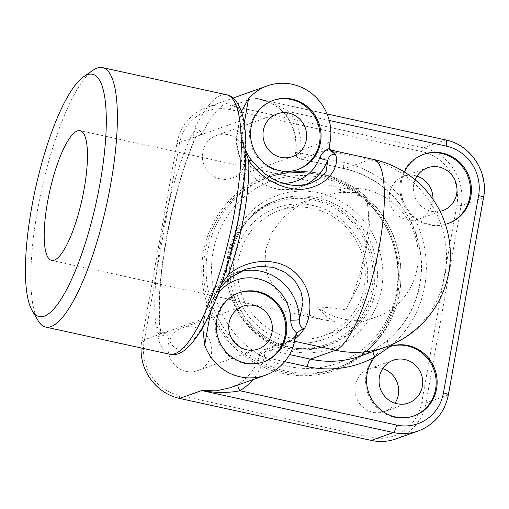 <?xml version="1.0" encoding="UTF-8"?>
<svg xmlns="http://www.w3.org/2000/svg" width="509" height="509" viewBox="0 0 509 509"><rect width="100%" height="100%" fill="white"/><g stroke="black" fill="none" stroke-linecap="round" stroke-linejoin="round"><path stroke-width="0.38" stroke-dasharray="2.54 1.91" d="M295.042 338.969L291.835 340.674L266.805 349.581C265.66 350.16 264.826 352.705 264.292 357.203C260.353 355.575 258.865 354.538 259.832 354.092L284.862 345.185L291.95 340.438A6.293 5.637 -136 0 1 293.369 337.372L293.369 337.372A6.293 5.637 -136 0 1 295.57 336.029M284.862 345.185A6.293 6.019 -109.6 0 1 288.635 340.871L263.605 349.778C261.861 350.141 260.506 351.655 259.552 354.334L259.832 354.092A6.293 6.019 -109.6 0 1 263.605 349.778L263.605 349.778A6.293 6.019 -109.6 0 1 266.805 349.581L289.557 354.563M329.558 145.205A104.148 26.156 -77.6 0 0 327.096 143.124L320.867 143.054L295.57 152.153C295.309 155.525 296.938 157.841 300.463 159.101L325.773 150.168L330.398 150.009M295.837 151.956C294.87 152.388 296.48 152.77 300.654 153.088C299.629 157.306 299.661 159.304 300.743 159.069A6.293 6.019 70.4 0 1 295.837 151.956A48.928 46.79 70.4 0 0 286.166 115.231C277.615 105.229 266.837 99.484 253.832 97.995L258.184 98.861L274.472 103.76L289.519 111.77A6.992 0.624 -36.6 0 0 285.835 115.257L285.835 115.257A6.992 0.624 -36.6 0 0 286.166 115.231M330.118 142.049L327.096 143.124A6.293 6.07 119.4 0 0 329.953 149.907L329.953 149.907A6.293 6.07 119.4 0 0 330.506 150.18M240.108 271.742L231.767 276.743L224.106 283.189L217.629 290.874C213.697 296.607 210.72 302.251 208.696 307.805A104.848 26.328 -77.6 0 0 239.275 213.595A125.812 31.596 102.4 0 1 200.794 329.641A125.812 31.596 102.4 0 1 166.513 331.887L204.37 318.418L202.703 327.503M241.374 111.471L239.516 121.104L201.659 134.58A125.812 31.596 102.4 0 1 239.726 111.077A125.812 31.596 102.4 0 1 239.275 213.595A104.848 26.328 -77.6 0 0 240.388 129.865C240.592 134.497 241.622 139.803 243.474 145.784L247.094 154.163L252.241 161.805L263.153 172.634L276.991 181.147L292.312 185.314L307.029 184.443M204.37 318.418L206.1 308.734L208.696 307.805L212.647 299.457L221.351 284.429M245.911 153.133L242.195 139.663L240.388 129.865L237.792 130.788L239.516 121.104M251.942 160.85A6.992 2.939 -38.7 0 1 252.241 161.805M157.784 333.955C161.957 334.54 164.509 333.961 165.444 332.218L166.456 331.874C165.858 334.731 162.969 336.214 157.784 336.334L157.784 333.955M396.129 438.879A48.928 46.79 70.4 0 0 425.988 402.912L461.135 205.598A48.928 46.79 70.4 0 0 423.354 147.845L231.69 105.872A48.928 46.79 70.4 0 0 206.807 107.405A48.928 46.79 70.4 0 0 176.947 143.366L141.801 340.68L160.526 334.019A6.992 5.567 172.4 0 0 160.844 331.645A6.992 5.567 172.4 0 0 156.117 327.166L157.79 333.936L160.863 331.811L160.526 334.019L165.495 332.25M194.883 128.052C199.687 130.088 201.927 132.257 201.602 134.567L200.584 134.942C200.241 133.383 197.995 132.219 193.859 131.443L194.883 128.052A132.804 33.352 -77.6 0 1 226.416 94.75M160.526 334.019A139.797 35.108 102.4 0 1 195.672 136.705L200.641 134.936M179.289 144.435A45.435 43.45 -109.6 0 1 230.125 109.62L421.789 151.587A45.435 43.45 -109.6 0 1 456.872 205.216L421.726 402.53A45.435 43.45 -109.6 0 1 370.883 437.346L179.225 395.378A45.435 43.45 -109.6 0 1 144.142 341.749L179.289 144.435L176.947 143.366L195.672 136.705L195.539 137.888L193.636 137.64L193.859 131.456L189.507 139.72A132.804 33.352 -77.6 0 0 156.117 327.166M195.672 136.705A6.992 4.123 -156.7 0 1 195.481 138.022A6.992 4.123 -156.7 0 1 189.507 139.72M164.273 332.682C161.989 332.924 160.85 332.619 160.857 331.766L160.844 331.645C154.119 288.889 171.126 192.663 195.481 138.022L195.539 137.888C195.545 137.341 196.232 136.724 197.594 136.024M373.511 350.122A6.992 2.017 -118.9 0 0 373.447 350.147A6.992 2.017 -118.9 0 0 373.428 350.16L360.264 356.084A97.855 93.58 70.4 0 0 373.511 350.122L387.807 340.33A97.855 93.58 70.4 0 0 419.989 284.156A97.855 93.58 70.4 0 0 409.484 218.635L399.622 203.549A6.992 0.681 141.7 0 1 399.291 203.575A6.992 0.681 141.7 0 1 402.848 199.922C405.011 206.247 408.536 211.629 413.423 216.083A36.699 35.096 70.4 0 0 445.413 224.316M409.484 218.635L413.423 216.083A104.848 100.267 -109.6 0 1 424.671 286.287A104.848 100.267 -109.6 0 1 392.935 344.09M387.807 340.33A6.992 1.928 -129.9 0 0 387.654 340.406A6.992 1.928 -129.9 0 0 387.635 340.426A6.992 1.928 -129.9 0 0 389.512 345.566M373.428 350.16A6.992 2.017 -118.9 0 0 372.995 351.554M230.074 387.794L238.295 383.983A6.992 2.011 -120.7 0 0 238.193 384.034L238.193 384.034A6.992 2.011 -120.7 0 0 237.792 385.046M289.952 337.779A66.399 63.498 -109.6 0 1 237.881 277.049A66.399 63.498 -109.6 0 1 279.206 210.58A66.399 63.498 -109.6 0 1 361.295 251.853A66.399 63.498 -109.6 0 1 323.73 335.698A66.399 63.498 -109.6 0 1 289.952 337.779M288.387 341.52A69.898 66.844 70.4 0 0 363.801 252A69.898 66.844 70.4 0 0 249.327 226.931A69.898 66.844 70.4 0 0 288.387 341.52M38.2 320.778A132.804 33.352 102.4 0 1 37.507 210.357A132.804 33.352 102.4 0 1 70.961 100.922A132.804 33.352 102.4 0 1 93.071 70.204M144.142 341.749L141.801 340.68A48.928 46.79 70.4 0 0 141.05 347.959M365.799 197.74L367.549 203.969L370.138 229.89L364.947 254.545L359.71 283.258L345.827 309.866A66.399 16.676 -77.6 0 0 366.722 200.699A66.399 16.676 -77.6 0 0 365.799 197.74L338.421 189.882L351.204 190.048L358.228 192.402L338.549 192.542L315.09 197.816L298.853 205.407L283.793 216.904L272.048 232.091L265.634 249.798L265.036 263.637L268.02 276.877L282.393 298.789L302.467 312.787L322.801 319.779L335.202 321.675C328.661 318.672 322.77 313.824 317.533 307.137C327.287 307.201 336.723 308.11 345.827 309.866M338.421 189.882A66.399 63.498 -109.6 0 1 415.306 236.259A66.399 63.498 -109.6 0 1 376.673 316.859A66.399 63.498 -109.6 0 1 342.901 318.939A66.399 63.498 -109.6 0 1 317.533 307.137M238.727 292.917A36.699 35.096 70.4 0 0 238.244 293.082A36.699 35.096 70.4 0 0 217.483 339.42A36.699 35.096 70.4 0 0 262.848 362.23A36.699 35.096 70.4 0 0 263.331 362.052M273.009 100.477A36.699 35.096 70.4 0 0 272.525 100.642A36.699 35.096 70.4 0 0 251.764 146.98A36.699 35.096 70.4 0 0 297.129 169.79A36.699 35.096 70.4 0 0 297.606 169.612M404.375 172.017A36.699 35.096 70.4 0 0 402.848 199.922A104.848 100.267 -109.6 0 0 343.715 162.517A6.992 1.756 102.4 0 0 344.141 168.664C366.232 173.734 384.613 185.371 399.291 203.568M423.361 154.424A36.699 35.096 70.4 0 0 422.877 154.596A36.699 35.096 70.4 0 0 402.116 200.928A36.699 35.096 70.4 0 0 447.481 223.737A36.699 35.096 70.4 0 0 447.958 223.566M415.07 179.76A22.714 21.722 70.4 0 0 431.238 211.28A22.714 21.722 70.4 0 0 440.069 211.33M389.092 346.864A36.699 35.096 70.4 0 0 388.596 347.036A36.699 35.096 70.4 0 0 367.835 393.368A36.699 35.096 70.4 0 0 413.2 416.177A36.699 35.096 70.4 0 0 413.683 416.006M220.238 178.907A22.714 21.722 -109.6 0 1 202.423 158.134A22.714 21.722 -109.6 0 1 216.56 135.394A22.714 21.722 -109.6 0 1 244.644 149.512A22.714 21.722 -109.6 0 1 231.792 178.195A22.714 21.722 -109.6 0 1 220.238 178.907M185.963 371.347A22.714 21.722 -109.6 0 1 168.142 350.574A22.714 21.722 -109.6 0 1 182.286 327.834A22.714 21.722 -109.6 0 1 210.363 341.953A22.714 21.722 -109.6 0 1 197.517 370.641A22.714 21.722 -109.6 0 1 185.963 371.347M395.029 403.198A22.714 21.722 -109.6 0 1 384.448 411.571A22.714 21.722 -109.6 0 1 372.893 412.284A22.714 21.722 -109.6 0 1 355.078 391.51A22.714 21.722 -109.6 0 1 369.216 368.771A22.714 21.722 -109.6 0 1 382.704 368.573M432.93 199.267A22.714 21.722 -109.6 0 1 418.729 219.131A22.714 21.722 -109.6 0 1 407.175 219.843A22.714 21.722 -109.6 0 1 389.36 199.064A22.714 21.722 -109.6 0 1 403.497 176.324A22.714 21.722 -109.6 0 1 416.986 176.133M294.972 339.363L291.95 340.438A104.148 26.156 -77.6 0 0 295.538 336.207M296.785 333.293L293.369 337.372C291.263 339.433 289.678 340.597 288.635 340.871L288.635 340.871A6.293 6.019 -109.6 0 1 291.835 340.674L294.596 341.278M320.867 143.054A6.293 6.019 70.4 0 0 325.773 150.168L369.458 159.731L344.428 168.638A6.992 1.756 102.4 0 1 344.141 168.664L300.463 159.101M217.967 293.871A41.935 40.103 70.4 0 0 210.783 310.865A6.992 1.043 10.1 0 1 205.827 308.95A6.992 1.043 10.1 0 1 206.1 308.734A48.928 46.79 -109.6 0 1 235.96 272.767A48.928 46.79 -109.6 0 1 241.037 271.291M210.783 310.865L210.624 311.762M244.186 123.324L242.481 132.919A41.935 40.103 70.4 0 0 283.201 183.342M305.801 184.716A48.928 46.79 -109.6 0 1 300.463 187.013A48.928 46.79 -109.6 0 1 253.832 177.329A48.928 46.79 -109.6 0 1 237.792 130.788A6.992 1.043 -169.9 0 0 237.525 131.01A6.992 1.043 -169.9 0 0 242.481 132.919M157.784 336.328A132.804 33.352 -77.6 0 0 169.599 354.207M399.622 203.549A97.855 93.58 70.4 0 0 344.428 168.638L300.743 159.069M329.24 120.468L289.519 111.77A55.92 53.477 -109.6 0 1 300.654 153.088L343.715 162.517M445.782 139.943A6.992 1.756 -77.6 0 0 445.496 139.962A48.928 46.79 -109.6 0 1 483.276 197.721L448.13 395.035A48.928 46.79 -109.6 0 1 418.271 430.996M230.125 109.62L231.69 105.872L253.832 97.995L445.496 139.962L423.354 147.845L421.789 151.587M483.55 197.498A6.992 1.043 10.1 0 1 483.276 197.721L461.135 205.598L456.872 205.216M448.404 394.812A6.992 1.043 10.1 0 1 448.13 395.035L425.988 402.912L421.726 402.53M284.665 361.664L264.292 357.203A55.92 53.477 -109.6 0 1 252.922 379.663M238.295 383.983A48.928 46.79 70.4 0 0 259.832 354.092M287.929 366.346A96.945 92.708 -109.6 0 1 233.758 207.405A96.945 92.708 -109.6 0 1 392.534 242.176A96.945 92.708 -109.6 0 1 287.929 366.346M285.956 371.061A101.348 96.92 70.4 0 0 337.505 367.892A101.348 96.92 70.4 0 0 394.844 239.917A101.348 96.92 70.4 0 0 269.554 176.922A101.348 96.92 70.4 0 0 206.469 278.372A101.348 96.92 70.4 0 0 285.956 371.061M290.194 347.246A76.884 73.525 -109.6 0 1 229.896 276.934A76.884 73.525 -109.6 0 1 277.755 199.967A76.884 73.525 -109.6 0 1 372.798 247.756A76.884 73.525 -109.6 0 1 329.304 344.847A76.884 73.525 -109.6 0 1 290.194 347.246M290.645 351.102A81.287 77.737 70.4 0 0 378.352 246.986A81.287 77.737 70.4 0 0 245.223 217.833A81.287 77.737 70.4 0 0 290.645 351.102M287.413 346.966A75.491 72.189 -109.6 0 1 245.236 223.203A75.491 72.189 -109.6 0 1 368.866 250.275A75.491 72.189 -109.6 0 1 287.413 346.966M287.56 348.188A76.884 73.525 70.4 0 0 326.663 345.783A76.884 73.525 70.4 0 0 370.164 248.697A76.884 73.525 70.4 0 0 275.114 200.909A76.884 73.525 70.4 0 0 227.262 277.869A76.884 73.525 70.4 0 0 287.56 348.188M283.316 372.003A101.348 96.92 -109.6 0 1 203.835 279.314A101.348 96.92 -109.6 0 1 266.913 177.857A101.348 96.92 -109.6 0 1 392.204 240.852A101.348 96.92 -109.6 0 1 334.865 368.834A101.348 96.92 -109.6 0 1 283.316 372.003M282.692 373.498A102.748 98.256 70.4 0 0 393.552 241.896A102.748 98.256 70.4 0 0 225.277 205.051A102.748 98.256 70.4 0 0 282.692 373.498M371.246 440.406L370.883 437.346M179.225 395.378L179.582 398.439M373.421 159.393A97.855 24.572 -77.6 0 0 369.458 159.731A97.855 93.58 70.4 0 1 445.019 275.248A97.855 93.58 -109.6 0 1 385.294 347.183M259.552 354.334L259.552 354.334C256.326 367.377 249.206 377.277 238.193 384.034L230.1 387.788M330.379 149.97L329.781 149.837L330.984 150.918M203.282 323.24L205.827 308.95C209.53 291.301 219.576 279.237 235.96 272.767L246.401 269.051M310.795 183.335L300.463 187.013C267.836 200.349 229.604 166.087 237.525 131.01L240.07 116.72M220.238 287.623L217.642 291.078L212.647 299.457C234.083 259.507 250.243 169.872 242.201 139.682M242.195 139.663L245.936 151.008M327.064 113.946L258.203 98.867L263.331 100.235L272.932 104.339C277.959 107.03 282.26 110.669 285.835 115.257C293.833 126.353 297.078 138.652 295.564 152.153M399.31 203.562C402.135 207.348 404.006 209.638 409.198 218.679M409.179 218.692C420.052 239.548 423.564 261.441 419.715 284.372C415.414 307.156 404.719 325.843 387.635 340.426M387.661 340.413L373.447 350.147M337.505 367.892C360.646 359.329 378.111 343.95 389.907 321.764C403.472 294.126 404.712 265.583 393.622 236.144C382.533 209.511 364.075 190.506 338.256 179.13C315.402 169.802 292.497 169.064 269.554 176.922L266.913 177.857C299.655 165.832 338.854 174.422 365.036 199.394C379.873 213.462 389.875 230.488 395.054 250.466C408.453 299.216 380.707 353.704 334.865 368.834L337.505 367.892M277.755 199.967C249.047 209.708 228.815 239.79 229.801 271.532C230.685 295.271 239.917 314.995 257.497 330.716C267.231 339.013 278.188 344.517 290.378 347.233C303.669 350.071 316.643 349.276 329.304 344.847L326.663 345.783C313.919 350.243 300.864 351.051 287.502 348.194C248.379 340.61 220.251 297.345 228.038 258.031C233.72 230.087 249.416 211.05 275.114 200.909L277.755 199.967M367.549 203.969L366.722 200.699M351.204 190.048L80.034 130.667M322.801 319.779L51.625 260.398M315.09 197.816L279.206 210.58M376.673 316.859L323.73 335.698M262.848 362.23L263.808 361.886M238.244 293.082L239.211 292.739M297.129 169.79L298.089 169.446M272.525 100.642L273.486 100.298M447.481 223.737L448.442 223.394M422.877 154.596L423.838 154.252M413.2 416.177L414.161 415.834M388.596 347.036L389.563 346.693M277.214 113.812L216.56 135.394M292.44 156.619L231.792 178.195M242.933 306.253L182.286 327.834M258.165 349.059L197.517 370.641M393.285 360.207L369.216 368.771M408.517 403.007L384.448 411.571M427.56 167.766L403.497 176.324M442.792 210.567L418.729 219.131M206.807 107.405L233.09 98.052"/><path stroke-width="0.76" d="M231.767 276.743A6.992 1.572 -125.5 0 1 231.665 276.845A6.992 1.572 -125.5 0 1 228.426 274.682C247.743 258.235 279.695 256.116 296.702 274.154C314.441 291.587 311.483 317.043 304.204 328.922L304.07 328.948C301.392 329.628 298.987 331.041 296.868 333.185C292.86 329.794 290.824 325.467 290.747 320.186A6.992 0.687 179.3 0 0 299.394 319.607L303.065 301.983L300.908 291.307L295.131 281.013L285.613 272.544L273.314 267.371L259.876 266.232L246.401 269.045L240.108 271.742M295.57 336.029A6.293 5.637 -136 0 1 298.56 335.921L295.042 338.969M202.703 327.503L204.688 345.077A48.928 46.79 70.4 0 0 265.113 375.33A48.928 46.79 70.4 0 0 294.972 339.363L295.538 336.207L296.779 333.293M330.398 150.009L331.588 150.53A97.855 24.572 102.4 0 1 335.183 154.265L335.304 154.316C339.261 161.086 334.267 180.275 312.189 187.204C290.594 195.049 261.645 180.052 248.748 160.596L245.911 153.133M330.506 150.18A6.293 6.07 119.4 0 0 331.588 150.53M310.923 183.285L320.333 178.093L326.116 171.488L327.815 160.055A6.992 1.368 21.1 0 1 319.639 158.006C321.516 153.152 324.888 150.009 329.749 148.558L329.558 145.205L330.118 142.049A48.928 46.79 70.4 0 0 314.085 95.514A48.928 46.79 70.4 0 0 267.454 85.824A48.928 46.79 70.4 0 0 248.57 98.708L241.374 111.471M329.749 148.558L331.003 150.906L335.183 154.265M304.204 328.922C300.711 327.605 299.107 324.5 299.394 319.607A48.928 46.79 -109.6 0 0 241.037 271.291M305.801 184.716A48.928 46.79 -109.6 0 0 327.815 160.055C329.145 155.9 331.639 153.992 335.304 154.316M246.35 269.07L231.665 276.845L225.824 281.623L220.238 287.623M221.351 284.429L228.426 274.682A97.855 24.572 102.4 0 0 248.748 160.596A6.992 2.939 -38.7 0 1 251.942 160.85L248.074 155.162L245.936 151.008M307.029 184.443L310.795 183.335M389.512 345.566A6.992 1.928 -129.9 0 0 390.193 346.476L374.879 356.962A36.699 35.096 70.4 0 0 373.021 401.442A36.699 35.096 70.4 0 0 414.161 415.834A36.699 35.096 70.4 0 0 437.002 379.103A36.699 35.096 70.4 0 0 408.224 345.541A36.699 35.096 70.4 0 0 390.193 346.476A104.848 100.267 -109.6 0 0 392.935 344.09M372.995 351.554A6.992 2.017 -118.9 0 0 374.879 356.962A104.848 100.267 -109.6 0 1 307.353 366.633L284.665 361.664M237.792 385.046A6.992 2.011 -120.7 0 0 239.828 390.727C235.393 391.822 229.082 392.388 220.906 392.426C216.809 392.541 210.414 391.917 201.723 390.562L216.249 390.836L230.074 387.794L265.113 375.33M31.653 207.691A124.069 31.157 -77.6 0 0 32.302 310.853A124.069 31.157 -77.6 0 0 96.265 202.2A124.069 31.157 -77.6 0 0 83.559 76.757A124.069 31.157 -77.6 0 0 31.653 207.691M83.559 76.757L93.071 70.204A132.804 33.352 102.4 0 1 102.494 67.614A132.804 33.352 102.4 0 1 106.667 204.478A132.804 33.352 102.4 0 1 45.683 327.071A132.804 33.352 102.4 0 1 38.2 320.778L32.302 310.853M371.246 440.406A48.928 46.79 70.4 0 0 396.129 438.879L418.271 430.996A48.928 46.79 -109.6 0 1 393.387 432.529L201.723 390.562L179.582 398.439L371.246 440.406L393.387 432.529A6.992 1.756 102.4 0 0 396.524 425.04A41.935 40.103 70.4 0 0 443.447 392.897A6.992 1.043 10.1 0 1 448.404 394.812L483.55 197.498C488.691 172.252 470.704 144.747 445.782 139.943A6.992 1.756 -77.6 0 1 446.208 146.083L329.24 120.468M141.05 347.959A48.928 46.79 70.4 0 0 179.582 398.439M47.534 202.041A66.399 16.676 -77.6 0 0 51.625 260.398A66.399 16.676 -77.6 0 0 82.114 199.102A66.399 16.676 -77.6 0 0 80.034 130.667A66.399 16.676 -77.6 0 0 47.534 202.041M257.872 291.593A36.699 35.096 70.4 0 0 239.211 292.739A36.699 35.096 70.4 0 0 218.45 339.077A36.699 35.096 70.4 0 0 263.808 361.886A36.699 35.096 70.4 0 0 286.65 325.156A36.699 35.096 70.4 0 0 257.872 291.593M263.331 362.052A36.699 35.096 70.4 0 0 285.664 325.232A36.699 35.096 70.4 0 0 256.911 291.937A36.699 35.096 70.4 0 0 238.727 292.917M246.611 349.772A22.714 21.722 70.4 0 0 258.165 349.059A22.714 21.722 70.4 0 0 271.017 320.377A22.714 21.722 70.4 0 0 242.933 306.253A22.714 21.722 70.4 0 0 228.796 328.992A22.714 21.722 70.4 0 0 246.611 349.772M292.153 99.153A36.699 35.096 70.4 0 0 273.486 100.298A36.699 35.096 70.4 0 0 252.725 146.637A36.699 35.096 70.4 0 0 298.089 169.446A36.699 35.096 70.4 0 0 320.931 132.715A36.699 35.096 70.4 0 0 292.153 99.153M297.606 169.612A36.699 35.096 70.4 0 0 319.945 132.792A36.699 35.096 70.4 0 0 291.186 99.497A36.699 35.096 70.4 0 0 273.009 100.477M280.885 157.326A22.714 21.722 70.4 0 0 292.44 156.619A22.714 21.722 70.4 0 0 305.292 127.931A22.714 21.722 70.4 0 0 277.214 113.812A22.714 21.722 70.4 0 0 263.07 136.552A22.714 21.722 70.4 0 0 280.885 157.326M445.413 224.316A36.699 35.096 70.4 0 0 448.442 223.394A36.699 35.096 70.4 0 0 471.283 186.663A36.699 35.096 70.4 0 0 442.506 153.101A36.699 35.096 70.4 0 0 423.838 154.252A36.699 35.096 70.4 0 0 404.375 172.017M447.958 223.566A36.699 35.096 70.4 0 0 470.297 186.739A36.699 35.096 70.4 0 0 441.538 153.444A36.699 35.096 70.4 0 0 423.361 154.424M440.069 211.33A22.714 21.722 70.4 0 0 442.792 210.567A22.714 21.722 70.4 0 0 455.644 181.885A22.714 21.722 70.4 0 0 427.56 167.766A22.714 21.722 70.4 0 0 415.07 179.76M413.683 416.006A36.699 35.096 70.4 0 0 436.016 379.18A36.699 35.096 70.4 0 0 407.264 345.885A36.699 35.096 70.4 0 0 389.092 346.864M396.963 403.72A22.714 21.722 70.4 0 0 408.517 403.007A22.714 21.722 70.4 0 0 421.363 374.325A22.714 21.722 70.4 0 0 393.285 360.207A22.714 21.722 70.4 0 0 379.148 382.946A22.714 21.722 70.4 0 0 396.963 403.72M382.704 368.573A22.714 21.722 -109.6 0 1 395.029 403.198M416.986 176.133A22.714 21.722 -109.6 0 1 432.93 199.267M304.07 328.948A97.855 24.572 102.4 0 1 298.56 335.921M210.624 311.762L204.688 345.077M290.747 320.186A41.935 40.103 70.4 0 0 262.765 280.185A41.935 40.103 70.4 0 0 217.967 293.871M248.57 98.708L244.186 123.324M283.201 183.342A41.935 40.103 70.4 0 0 319.639 158.006M169.599 354.207A132.804 33.352 -77.6 0 0 230.59 231.614A132.804 33.352 -77.6 0 0 226.416 94.75C232.734 95.807 237.748 101.476 241.463 111.757C243.277 117.293 244.53 123.922 245.223 131.646C246.731 148.813 245.86 169.522 242.615 193.789C236.125 243.086 219.443 298.961 202.111 328.547C190.131 348.449 179.289 357.006 169.599 354.207L45.683 327.071M443.447 392.897L478.594 195.59A6.992 1.043 10.1 0 1 483.55 197.498M478.594 195.59A41.935 40.103 70.4 0 0 446.208 146.083M289.557 354.563L310.49 359.144A97.855 93.58 70.4 0 0 360.264 356.084L385.294 347.183A97.855 93.58 -109.6 0 1 335.52 350.237A97.855 24.572 -77.6 0 0 378.047 252.814A97.855 24.572 -77.6 0 0 373.421 159.393L330.379 149.97M294.596 341.278L335.52 350.237L310.49 359.144A6.992 1.756 -77.6 0 0 307.353 366.633M252.922 379.663A55.92 53.477 -109.6 0 1 239.828 390.727L396.524 425.04M310.929 183.291C301.417 186.58 291.11 186.23 279.995 182.235C274.001 179.906 268.491 176.687 263.471 172.576L251.942 160.85M327.064 113.946L445.782 139.943M418.271 430.996C434.654 424.531 444.701 412.468 448.404 394.812M385.294 347.183A97.855 97.855 0 0 0 373.421 159.393M102.494 67.614L226.416 94.75M233.09 98.052L267.454 85.824"/></g></svg>
